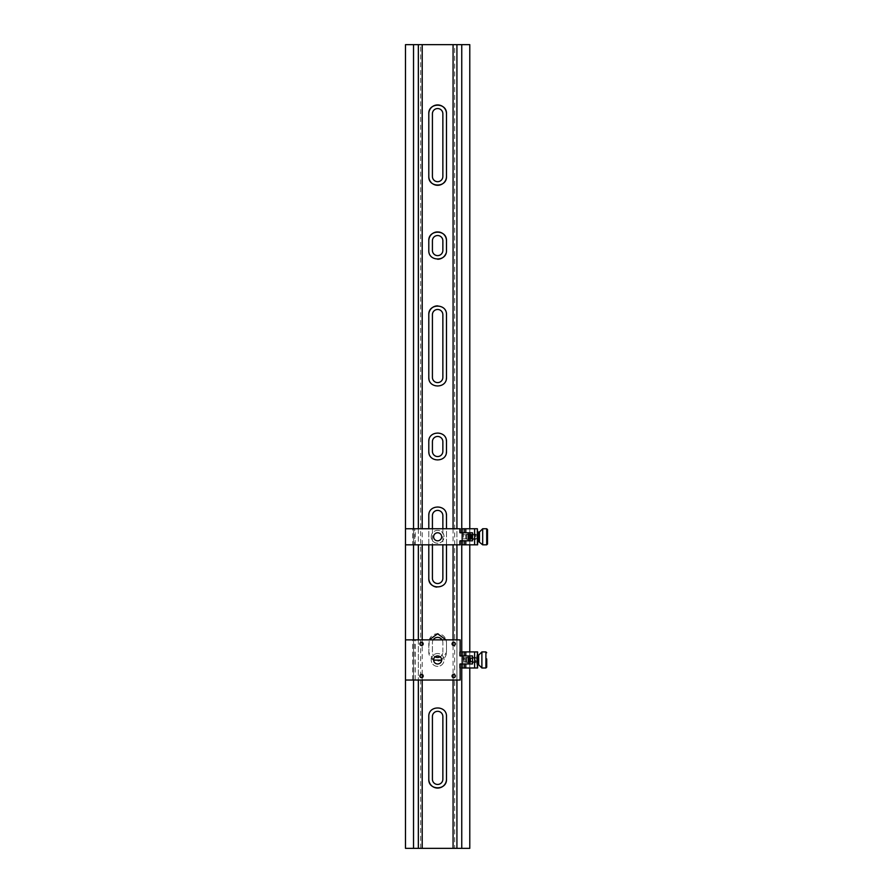 <?xml version="1.0" encoding="UTF-8"?>
<svg xmlns="http://www.w3.org/2000/svg" width="893" height="893" viewBox="0 0 893 893"><rect width="100%" height="100%" fill="white"/><g stroke="black" fill="none" stroke-linecap="round" stroke-linejoin="round"><path stroke-width="0.67" stroke-dasharray="4.46 3.35" d="M440.16 656.824A5.224 5.224 0 0 0 442.861 652.247A5.224 5.224 0 0 1 437.637 657.471A5.224 5.224 0 0 1 432.413 652.247L432.413 642.603A5.224 5.224 0 0 1 437.637 637.379A5.224 5.224 0 0 1 442.861 642.603A5.224 5.224 0 0 0 442.08 639.857M442.861 652.247L442.861 642.603L442.861 652.247M442.861 250.397A5.224 5.224 0 0 1 437.637 255.621A5.224 5.224 0 0 1 432.413 250.397L432.413 240.753A5.224 5.224 0 0 1 437.637 235.529A5.224 5.224 0 0 1 442.861 240.753L442.861 250.397M442.861 451.322A5.224 5.224 0 0 1 437.637 456.546A5.224 5.224 0 0 1 432.413 451.322L432.413 441.678A5.224 5.224 0 0 1 437.637 436.454A5.224 5.224 0 0 1 442.861 441.678L442.861 451.322M442.861 176.457A5.224 5.224 0 0 1 437.637 181.681A5.224 5.224 0 0 1 432.413 176.457L432.413 113.768A5.224 5.224 0 0 1 437.637 108.544A5.224 5.224 0 0 1 442.861 113.768L442.861 176.457M461.748 44.65L461.748 848.35L413.526 848.35L413.526 44.65L405.489 44.65L405.489 848.35L420.614 848.35L413.526 848.35L413.526 44.65L461.748 44.65L461.748 848.35L469.785 848.35L469.785 44.65L461.748 44.65L461.748 848.35L454.66 848.35L454.66 44.65L461.748 44.65L454.66 44.65M442.861 779.232A5.224 5.224 0 0 1 437.637 784.456A5.224 5.224 0 0 1 432.413 779.232L432.413 716.543A5.224 5.224 0 0 1 437.637 711.319A5.224 5.224 0 0 1 442.861 716.543L442.861 779.232M442.861 578.307A5.224 5.224 0 0 1 437.637 583.531A5.224 5.224 0 0 1 432.413 578.307L432.413 515.618A5.224 5.224 0 0 1 437.637 510.394A5.224 5.224 0 0 1 442.861 515.618L442.861 578.307M442.861 377.382A5.224 5.224 0 0 1 437.637 382.606A5.224 5.224 0 0 1 432.413 377.382L432.413 314.693A5.224 5.224 0 0 1 437.637 309.469A5.224 5.224 0 0 1 442.861 314.693L442.861 377.382M433.618 660.128L428.796 652.247A8.841 8.841 0 0 0 437.637 661.088A8.841 8.841 0 0 0 446.478 652.247L446.478 642.603L446.478 652.247L441.655 660.128M446.042 639.857L446.478 642.603A8.841 8.841 0 0 0 437.637 633.762A8.841 8.841 0 0 0 428.796 642.603L428.796 652.247L429.232 639.857M446.478 544.83L446.478 528.756M428.796 544.83L428.796 528.756M422.199 680.042L422.199 677.553M422.199 674.505L422.199 645.405M422.199 642.357L422.199 639.857M422.199 544.83L422.199 528.756M453.075 528.756L453.075 544.83M453.075 639.857L453.075 642.357M453.075 645.405L453.075 674.505M453.075 677.553L453.075 680.042M413.526 528.756L413.526 544.83M413.526 639.857L413.526 680.042M418.348 528.756L418.348 544.83M418.348 639.857L418.348 680.042M413.526 44.65L420.614 44.65L413.526 44.65L413.526 848.35M420.614 848.35L420.614 44.65M405.489 639.857L405.489 680.042L405.489 639.857L414.698 639.857L415.212 680.042L412.722 680.042L460.141 680.042L460.141 663.968L462.552 663.968L462.552 655.931L462.552 663.968L469.785 663.968L459.549 663.968L461.558 663.968L461.558 667.986L474.417 667.986L474.417 651.912L477.61 651.912M405.489 528.756L405.489 544.83L405.489 528.756L414.698 528.756L414.698 544.83L460.141 544.83L460.141 540.812L462.552 540.812L462.552 532.775L462.552 540.812L469.785 540.812L459.549 540.812L461.558 540.812L461.558 544.83L474.417 544.83L474.417 528.756L477.61 528.756M469.785 667.986L469.785 651.912M469.785 544.83L469.785 528.756M454.66 848.35L461.748 848.35M461.558 667.986L459.549 667.986L462.518 667.986L461.748 667.986L461.748 651.912L462.518 651.912L459.549 651.912L474.417 651.912M461.558 544.83L459.549 544.83L462.518 544.83L461.748 544.83L461.748 528.756L462.518 528.756L459.549 528.756L474.417 528.756M456.926 680.042L456.926 639.857M456.926 544.83L456.926 528.756M418.348 44.65L418.348 848.35M456.926 848.35L456.926 44.65M446.478 113.768L446.478 176.457M431.386 182.708A8.841 8.841 0 0 0 432.714 183.802M428.796 113.768L428.796 176.457M428.796 779.232L428.796 716.543A8.841 8.841 0 0 1 437.637 707.702A8.841 8.841 0 0 1 446.478 716.543L446.478 779.232M446.478 515.618L446.478 578.307A8.841 8.841 0 0 1 436.766 587.103M428.796 515.618L428.796 578.307M446.299 513.866A8.841 8.841 0 0 0 428.964 513.877M432.413 528.756L432.413 544.83M442.861 528.756L442.861 544.83M428.796 314.693L428.796 377.382M428.975 379.134A8.841 8.841 0 0 0 446.299 379.123M437.626 305.852A8.841 8.841 0 0 1 446.478 314.693L446.478 377.382M446.478 441.678L446.478 451.322M428.796 441.678L428.796 451.322M446.299 439.925A8.841 8.841 0 0 0 428.964 439.936M428.975 453.075A8.841 8.841 0 0 0 446.299 453.064M428.796 240.753L428.796 250.397A8.841 8.841 0 0 0 437.648 259.238M446.478 240.753L446.478 250.397A8.841 8.841 0 0 1 445.797 253.802M443.888 234.502A8.841 8.841 0 0 0 442.56 233.408M438.508 231.957A8.841 8.841 0 0 0 437.626 231.912M433.183 639.857A5.224 5.224 0 0 0 432.413 642.603L432.413 652.247A5.224 5.224 0 0 0 435.114 656.824M462.552 661.959L462.552 657.94L462.552 661.959L468.981 661.959L468.981 657.94L469.785 657.136L469.785 662.762L469.785 657.136M462.552 657.94L468.981 657.94L468.981 661.959L469.785 662.762M431.207 659.949A6.43 6.43 0 0 1 437.637 653.52A6.43 6.43 0 0 1 444.067 659.949A6.43 6.43 0 0 1 437.637 666.379A6.43 6.43 0 0 1 431.207 659.949A6.43 6.43 0 0 1 437.637 653.52A6.43 6.43 0 0 1 444.067 659.949A6.43 6.43 0 0 1 437.637 666.379A6.43 6.43 0 0 1 431.207 659.949M421.563 674.382A1.652 1.652 0 0 0 419.911 676.023A1.652 1.652 0 0 0 421.563 677.675A1.652 1.652 0 0 0 423.204 676.023A1.652 1.652 0 0 0 421.563 674.382M421.563 642.234A1.652 1.652 0 0 0 419.911 643.875A1.652 1.652 0 0 0 421.563 645.527A1.652 1.652 0 0 0 423.204 643.875A1.652 1.652 0 0 0 421.563 642.234M453.711 642.234A1.652 1.652 0 0 0 452.059 643.875A1.652 1.652 0 0 0 453.711 645.527A1.652 1.652 0 0 0 455.352 643.875A1.652 1.652 0 0 0 453.711 642.234M453.711 674.382A1.652 1.652 0 0 0 452.059 676.023A1.652 1.652 0 0 0 453.711 677.675A1.652 1.652 0 0 0 455.352 676.023A1.652 1.652 0 0 0 453.711 674.382M466.57 655.931L463.355 655.931L466.57 655.931L466.57 663.968L463.355 663.968L466.57 663.968M463.355 655.931L463.355 663.968M437.637 655.931A4.019 4.019 0 0 0 433.618 659.949A4.019 4.019 0 0 0 437.637 663.968A4.019 4.019 0 0 0 441.655 659.949A4.019 4.019 0 0 0 437.637 655.931M461.558 651.912L461.558 655.931L459.549 655.931L469.785 655.931L460.141 655.931L460.141 639.857L412.722 639.857L412.722 680.042M415.212 680.042L415.212 639.857L412.722 639.857M469.785 655.931L469.785 663.968M405.489 680.042L414.698 680.042M472.509 659.949L472.509 662.528L472.509 659.949M475.723 659.949L475.723 662.528L475.723 659.949M464.963 667.986L463.757 667.986L464.963 667.986M464.963 651.912L463.757 651.912L464.963 651.912M477.364 658.509L477.264 651.912M474.417 667.986L477.264 667.986L477.364 661.4M461.748 655.931L461.748 651.912M464.963 655.931L466.168 655.931L464.963 655.931M461.748 667.986L461.748 663.968M461.558 655.931L472.509 655.931L472.509 663.968L461.558 663.968M464.963 663.968L466.168 663.968L464.963 663.968M470.633 658.186L470.633 661.724M469.986 657.538L469.986 662.36M477.063 655.931L477.063 663.968L477.867 664.772L477.867 655.127L477.063 655.931M481.885 651.912L481.885 667.986M478.67 655.127L478.67 664.772M465.007 660.184L465.007 658.342L465.007 660.184M465.811 659.603L465.811 662.36L465.811 659.603M477.063 660.217L477.063 658.186L477.063 660.217M486.707 667.183L486.707 658.9M464.159 667.986L466.168 667.584L466.168 655.529L463.757 655.529L465.766 655.127M465.766 667.986L463.757 667.584L464.159 655.127M462.552 538.803L462.552 534.784L462.552 538.803L468.981 538.803L468.981 534.784L469.785 533.981L469.785 539.606L469.785 533.981M462.552 534.784L468.981 534.784L468.981 538.803L469.785 539.606M431.207 536.793A6.43 6.43 0 0 1 437.637 530.364A6.43 6.43 0 0 1 444.067 536.793A6.43 6.43 0 0 1 437.637 543.223A6.43 6.43 0 0 1 431.207 536.793A6.43 6.43 0 0 1 437.637 530.364A6.43 6.43 0 0 1 444.067 536.793A6.43 6.43 0 0 1 437.637 543.223A6.43 6.43 0 0 1 431.207 536.793M466.57 532.775L463.355 532.775L466.57 532.775L466.57 540.812L463.355 540.812L466.57 540.812M463.355 532.775L463.355 540.812M437.637 532.775A4.019 4.019 0 0 0 433.618 536.793A4.019 4.019 0 0 0 437.637 540.812A4.019 4.019 0 0 0 441.655 536.793A4.019 4.019 0 0 0 437.637 532.775M461.558 528.756L461.558 532.775L469.785 532.775L460.141 532.775L460.141 528.756L412.722 528.756L412.722 544.83M415.212 544.83L415.212 528.756L412.722 528.756M469.785 532.775L469.785 540.812M405.489 544.83L414.698 544.83M472.509 536.793L472.509 534.215L472.509 536.793M475.723 536.793L475.723 534.215L475.723 536.793M464.963 544.83L463.757 544.83L464.963 544.83M464.963 528.756L463.757 528.756L464.963 528.756M477.364 535.342L477.61 544.83M461.748 532.775L461.748 528.756M464.963 532.775L466.168 532.775L464.963 532.775M461.748 544.83L461.748 540.812M461.558 532.775L472.509 532.775L472.509 540.812L461.558 540.812M474.417 544.83L477.264 544.83M464.963 540.812L466.168 540.812L464.963 540.812M470.801 534.382L470.801 539.082M482.689 528.756L482.689 544.83M479.474 531.971L479.474 541.616M465.811 538.323L465.811 535.186L465.811 538.323M466.615 534.494L466.615 539.205L466.615 534.494M477.867 538.468L477.867 535.019M471.437 535.108L471.437 538.468M487.511 543.681L487.511 529.895M460.196 655.931L460.196 651.912M459.649 655.931L459.649 651.912M460.196 667.986L460.196 663.968M459.649 667.986L459.649 663.968M485.904 651.912L485.904 667.986M460.196 532.775L460.196 528.756M459.649 532.775L459.649 528.756M460.196 544.83L460.196 540.812M459.649 544.83L459.649 540.812M477.264 535.621L477.264 528.756M478.67 541.616L478.67 531.971M486.707 528.756L486.707 544.83M475.723 657.382L472.509 657.382M463.757 663.968L463.757 667.986M463.757 651.912L463.757 655.931M477.61 655.172L477.61 657.94L475.723 657.94M477.61 664.738L477.61 661.959L475.723 661.959M462.518 655.931L462.518 651.912M459.549 655.931L459.549 651.912M466.168 651.912L466.168 655.931M462.518 667.986L462.518 663.968M459.549 667.986L459.549 663.968M466.168 663.968L466.168 667.986M475.723 662.528L472.509 662.528M465.007 658.342L465.811 657.538L469.785 657.538M472.509 658.186L477.063 658.186M472.509 661.724L477.063 661.724M465.007 661.557L465.811 662.36L469.785 662.36M475.723 534.215L472.509 534.215M463.757 540.812L463.757 544.83M463.757 528.756L463.757 532.775M477.61 534.784L475.723 534.784M477.61 538.803L475.723 538.803M462.518 532.775L462.518 528.756M459.549 532.775L459.549 528.756M466.168 528.756L466.168 532.775M462.518 544.83L462.518 540.812M459.549 544.83L459.549 540.812M466.168 540.812L466.168 544.83M475.723 539.361L472.509 539.361M465.811 535.186L466.615 534.382L469.785 534.382M472.509 535.019L477.498 535.019M472.509 538.557L477.498 538.557M465.811 538.401L466.615 539.205L469.785 539.205"/><path stroke-width="1.34" d="M441.655 660.128L433.618 660.128M429.232 639.857L437.626 633.762L446.042 639.857M446.478 240.753L446.478 250.397C447.047 261.794 428.238 261.816 428.796 250.397L428.796 240.753C428.227 229.356 447.025 229.334 446.478 240.753A8.841 8.841 0 0 0 443.888 234.502M446.299 453.064A8.841 8.841 0 0 0 446.478 451.322C447.047 462.719 428.238 462.741 428.796 451.322L428.796 441.678C428.227 430.281 447.025 430.259 446.478 441.678A8.841 8.841 0 0 0 446.299 439.925M446.478 451.322L446.478 441.678M446.299 379.123A8.841 8.841 0 0 0 446.478 377.382L446.478 314.693C447.025 303.274 428.227 303.296 428.796 314.693L428.796 377.382A8.841 8.841 0 0 0 428.975 379.134M446.478 377.382C447.047 388.779 428.238 388.801 428.796 377.382M446.478 544.83L446.478 578.307C447.047 589.704 428.238 589.726 428.796 578.307L428.796 544.83M446.478 528.756L446.478 515.618A8.841 8.841 0 0 0 446.299 513.866M428.796 528.756L428.796 515.618C428.227 504.221 447.025 504.199 446.478 515.618M428.796 716.543C428.227 705.146 447.025 705.124 446.478 716.543L446.478 779.232C447.047 790.629 428.238 790.651 428.796 779.232L428.796 716.543M453.075 680.042L453.075 848.35L422.199 848.35L422.199 680.042M422.199 677.553L422.199 674.505M422.199 645.405L422.199 642.357M422.199 639.857L422.199 544.83M422.199 528.756L422.199 44.65L413.526 44.65L413.526 528.756M469.785 528.756L469.785 44.65L422.199 44.65M453.075 44.65L453.075 528.756M453.075 544.83L453.075 639.857M453.075 642.357L453.075 645.405M453.075 674.505L453.075 677.553M428.796 113.768C428.227 102.371 447.025 102.349 446.478 113.768A8.841 8.841 0 0 0 437.637 104.927A8.841 8.841 0 0 0 428.796 113.768L428.796 176.457A8.841 8.841 0 0 0 431.386 182.708M432.714 183.802A8.841 8.841 0 0 0 446.478 176.457C447.047 187.854 428.238 187.876 428.796 176.457M446.478 176.457L446.478 113.768M413.526 544.83L413.526 639.857M413.526 680.042L413.526 848.35L405.489 848.35L405.489 44.65L413.526 44.65M418.348 680.042L418.348 848.35L413.526 848.35M418.348 44.65L418.348 528.756M418.348 544.83L418.348 639.857M456.926 680.042L456.926 848.35L469.785 848.35L469.785 667.986M469.785 651.912L469.785 544.83M461.748 848.35L461.748 663.968M461.748 655.931L461.748 540.812M461.748 532.775L461.748 44.65M456.926 639.857L456.926 544.83M456.926 528.756L456.926 44.65M456.926 848.35L453.075 848.35M422.199 848.35L418.348 848.35M432.413 176.457A5.224 5.224 0 0 0 437.637 181.681A5.224 5.224 0 0 0 442.861 176.457L442.861 113.768A5.224 5.224 0 0 0 437.637 108.544A5.224 5.224 0 0 0 432.413 113.768L432.413 176.457M428.796 779.232A8.841 8.841 0 0 0 437.637 788.072A8.841 8.841 0 0 0 446.478 779.232M432.413 779.232A5.224 5.224 0 0 0 437.637 784.456A5.224 5.224 0 0 0 442.861 779.232L442.861 716.543A5.224 5.224 0 0 0 437.637 711.319A5.224 5.224 0 0 0 432.413 716.543L432.413 779.232M428.964 513.877A8.841 8.841 0 0 0 428.796 515.618M428.796 578.307A8.841 8.841 0 0 0 436.766 587.103M432.413 544.83L432.413 578.307A5.224 5.224 0 0 0 437.637 583.531A5.224 5.224 0 0 0 442.861 578.307L442.861 544.83M442.861 528.756L442.861 515.618A5.224 5.224 0 0 0 437.637 510.394A5.224 5.224 0 0 0 432.413 515.618L432.413 528.756M437.626 305.852A8.841 8.841 0 0 0 428.796 314.693M432.413 377.382A5.224 5.224 0 0 0 437.637 382.606A5.224 5.224 0 0 0 442.861 377.382L442.861 314.693A5.224 5.224 0 0 0 437.637 309.469A5.224 5.224 0 0 0 432.413 314.693L432.413 377.382M428.964 439.936A8.841 8.841 0 0 0 428.796 441.678M428.796 451.322A8.841 8.841 0 0 0 428.975 453.075M432.413 451.322A5.224 5.224 0 0 0 437.637 456.546A5.224 5.224 0 0 0 442.861 451.322L442.861 441.678A5.224 5.224 0 0 0 437.637 436.454A5.224 5.224 0 0 0 432.413 441.678L432.413 451.322M442.56 233.408A8.841 8.841 0 0 0 438.508 231.957M437.626 231.912A8.841 8.841 0 0 0 428.796 240.753M437.648 259.238A8.841 8.841 0 0 0 445.797 253.802M432.413 250.397A5.224 5.224 0 0 0 437.637 255.621A5.224 5.224 0 0 0 442.861 250.397L442.861 240.753A5.224 5.224 0 0 0 437.637 235.529A5.224 5.224 0 0 0 432.413 240.753L432.413 250.397M435.114 656.824A5.224 5.224 0 0 0 440.16 656.824M442.08 639.857A5.224 5.224 0 0 0 433.183 639.857M421.563 674.382A1.652 1.652 0 0 0 419.911 676.023A1.652 1.652 0 0 0 421.563 677.675A1.652 1.652 0 0 0 423.204 676.023A1.652 1.652 0 0 0 421.563 674.382M421.563 642.234A1.652 1.652 0 0 0 419.911 643.875A1.652 1.652 0 0 0 421.563 645.527A1.652 1.652 0 0 0 423.204 643.875A1.652 1.652 0 0 0 421.563 642.234M453.711 642.234A1.652 1.652 0 0 0 452.059 643.875A1.652 1.652 0 0 0 453.711 645.527A1.652 1.652 0 0 0 455.352 643.875A1.652 1.652 0 0 0 453.711 642.234M453.711 674.382A1.652 1.652 0 0 0 452.059 676.023A1.652 1.652 0 0 0 453.711 677.675A1.652 1.652 0 0 0 455.352 676.023A1.652 1.652 0 0 0 453.711 674.382M437.637 655.931A4.019 4.019 0 0 0 433.618 659.949A4.019 4.019 0 0 0 437.637 663.968A4.019 4.019 0 0 0 441.655 659.949A4.019 4.019 0 0 0 437.637 655.931M405.489 680.042L460.141 680.042L460.141 663.968L468.178 663.968L468.178 655.931L460.141 655.931L460.141 639.857L405.489 639.857M468.178 655.931L469.785 655.931L469.785 663.968L468.178 663.968M477.61 664.738L477.61 667.986L474.607 667.986L474.607 651.912L461.748 651.912M464.963 655.931L464.963 651.912M477.61 655.172L477.61 651.912L474.607 651.912M469.785 655.931L472.509 655.931L472.509 663.968L469.785 663.968M474.607 667.986L464.963 667.986L464.963 663.968M464.963 667.986L461.748 667.986M472.509 661.724L470.633 661.724L469.986 657.538L469.785 662.36M477.867 664.772L477.063 663.968L477.063 655.931L477.867 655.127L477.867 664.772L478.67 664.772L478.67 655.127L481.885 651.912L481.885 667.986L478.67 664.772M486.707 658.9L486.707 667.183L485.904 667.986L485.904 651.912L481.885 651.912M437.637 532.775A4.019 4.019 0 0 0 433.618 536.793A4.019 4.019 0 0 0 437.637 540.812A4.019 4.019 0 0 0 441.655 536.793A4.019 4.019 0 0 0 437.637 532.775M405.489 544.83L460.141 544.83L460.141 540.812L468.178 540.812L468.178 532.775L460.141 532.775L460.141 528.756L405.489 528.756M468.178 532.775L469.785 532.775L469.785 540.812L468.178 540.812M477.264 537.954L477.364 528.756L461.748 528.756M477.61 538.803L477.61 544.83L474.607 544.83L474.607 528.756M464.963 532.775L464.963 528.756M477.61 534.784L477.364 528.756M469.785 532.775L472.509 532.775L472.509 540.812L469.785 540.812M474.607 544.83L464.963 544.83L464.963 540.812M464.963 544.83L461.748 544.83M471.437 538.468L471.437 535.108M470.801 539.082L470.801 534.382L472.509 535.019M477.498 538.557L477.498 535.019M477.867 532.775L478.67 531.971L478.67 541.616L482.689 544.83L482.689 528.756L486.707 528.756L487.511 529.56L487.511 543.681M479.474 541.616L479.474 531.971L482.689 528.756M477.364 667.986L477.364 661.4M477.364 658.509L477.364 651.912M477.364 544.83L477.364 538.233M487.511 544.027L486.707 544.83L486.707 528.756M485.904 651.912L486.707 652.716M477.867 655.127L478.67 655.127M470.633 658.186L472.509 658.186M485.904 667.986L481.885 667.986M470.633 661.724L469.986 662.36M478.67 531.971L479.474 531.971M469.785 534.382L470.801 534.382M469.785 539.205L472.509 538.557M486.707 544.83L482.689 544.83M478.67 541.616L477.867 540.812"/></g></svg>
